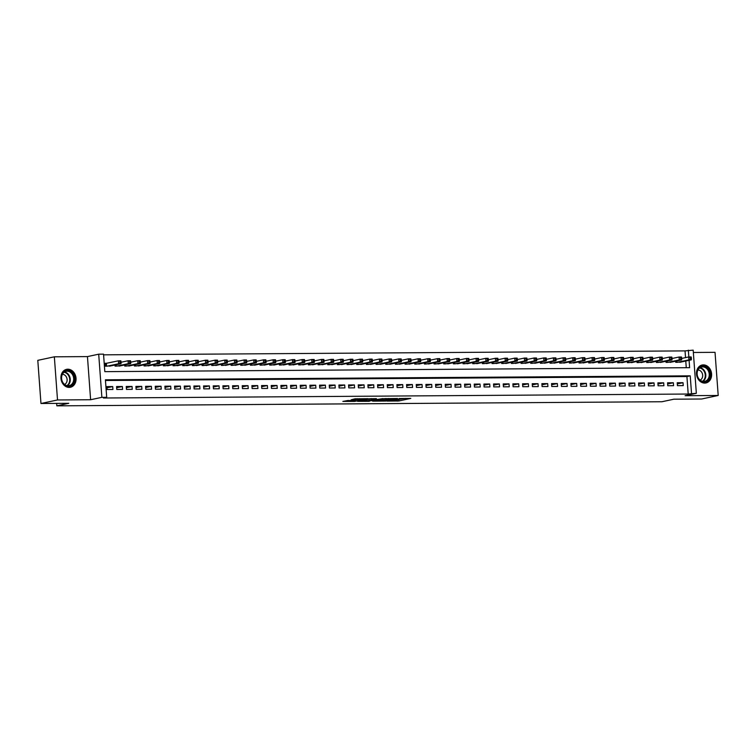 <?xml version="1.0" encoding="UTF-8"?>
<svg xmlns="http://www.w3.org/2000/svg" width="756" height="756" viewBox="0 0 756 756"><rect width="100%" height="100%" fill="white"/><g stroke="black" fill="none" stroke-linecap="round" stroke-linejoin="round"><path stroke-width="1.13" d="M387.025 401.096L398.913 400.973L410.801 398.393L399.102 398.516L402.22 398.771L393.063 399.801L395.539 400.311L387.025 401.096M69.165 387.393A9.157 7.484 77.9 0 0 70.412 387.261A9.157 7.484 77.9 0 0 75.95 377.49A9.157 7.484 77.9 0 0 67.823 369.211A9.157 7.484 77.9 0 0 66.585 369.344A9.157 7.484 77.9 0 0 61.038 379.115A9.157 7.484 77.9 0 0 69.165 387.393M704.715 383.084A9.157 7.484 77.9 0 0 705.962 382.952A9.157 7.484 77.9 0 0 711.509 373.18A9.157 7.484 77.9 0 0 703.382 364.893A9.157 7.484 77.9 0 0 702.135 365.025A9.157 7.484 77.9 0 0 696.588 374.796A9.157 7.484 77.9 0 0 704.715 383.084M347.949 400.5L342.874 401.427L354.573 401.408L368.059 398.686L354.772 398.856L351.105 399.829L365.072 398.988L356.841 400.841L347.949 400.5M40.966 403.496L37.8 360.347L54.347 356.813L57.513 399.962L40.966 403.496L68.758 403.307L56.851 405.849L661.954 401.738L673.861 399.196L701.653 399.007L718.2 395.473L685.097 395.7L696.342 393.3L688.206 394.037L103.392 398.006L106.7 397.297L101.871 397.335L98.705 354.186L103.534 354.158L104.819 371.65L689.623 367.681L689.085 360.329M57.513 399.962L90.616 399.735L101.871 397.335M372.585 401.152L385.673 401.058L397.571 398.488L384.275 398.658L372.585 401.152M369.325 401.304L357.626 401.332L369.523 398.752L376.412 398.629L371.272 399.801L374.948 399.829L382.952 398.573L369.306 401.03M718.2 395.473L715.034 352.334L693.346 352.476M106.889 363.277L105.197 363.286L105.415 366.206L111.189 365.819M677.433 385.654L683.235 385.617L683.018 382.697L677.215 382.734L677.433 385.654M667.765 385.721L673.568 385.673L673.35 382.763L667.548 382.801L667.765 385.721M658.098 385.787L663.9 385.74L663.683 382.829L657.881 382.867L658.098 385.787M648.431 385.853L654.233 385.806L654.016 382.895L648.223 382.933L648.431 385.853M638.763 385.91L644.566 385.872L644.348 382.961L638.555 382.999L638.763 385.91M629.096 385.976L634.898 385.938L634.681 383.027L628.888 383.065L629.096 385.976M619.438 386.042L625.231 386.004L625.023 383.094L619.221 383.131L619.438 386.042M609.771 386.108L615.564 386.07L615.356 383.16L609.553 383.197L609.771 386.108M600.103 386.174L605.896 386.136L605.688 383.226L599.886 383.264L600.103 386.174M590.436 386.24L596.238 386.203L596.021 383.292L590.219 383.33L590.436 386.24M580.769 386.307L586.571 386.269L586.354 383.349L580.551 383.396L580.769 386.307M571.101 386.373L576.904 386.335L576.686 383.415L570.884 383.462L571.101 386.373M561.434 386.439L567.236 386.401L567.019 383.481L561.226 383.528L561.434 386.439M551.767 386.505L557.569 386.467L557.352 383.547L551.559 383.585L551.767 386.505M542.099 386.571L547.902 386.533L547.694 383.613L541.891 383.651L542.099 386.571M532.441 386.637L538.234 386.599L538.026 383.679L532.224 383.717L532.441 386.637M522.774 386.703L528.567 386.666L528.359 383.746L522.557 383.783L522.774 386.703M513.107 386.77L518.909 386.732L518.692 383.812L512.889 383.85L513.107 386.77M503.439 386.836L509.242 386.798L509.024 383.878L503.222 383.916L503.439 386.836M493.772 386.902L499.574 386.855L499.357 383.944L493.555 383.982L493.772 386.902M484.105 386.968L489.907 386.921L489.69 384.01L483.897 384.048L484.105 386.968M474.437 387.034L480.24 386.987L480.022 384.076L474.229 384.114L474.437 387.034M464.77 387.091L470.572 387.053L470.355 384.142L464.562 384.18L464.77 387.091M455.112 387.157L460.905 387.119L460.697 384.209L454.895 384.246L455.112 387.157M445.445 387.223L451.237 387.185L451.03 384.275L445.227 384.313L445.445 387.223M435.777 387.289L441.57 387.252L441.362 384.341L435.56 384.379L435.777 387.289M426.11 387.355L431.912 387.318L431.695 384.407L425.893 384.445L426.11 387.355M416.443 387.422L422.245 387.384L422.028 384.473L416.225 384.511L416.443 387.422M406.775 387.488L412.578 387.45L412.36 384.53L406.558 384.577L406.775 387.488M397.108 387.554L402.91 387.516L402.693 384.596L396.9 384.643L397.108 387.554M387.441 387.62L393.243 387.582L393.025 384.662L387.233 384.709L387.441 387.62M377.773 387.686L383.575 387.648L383.368 384.728L377.565 384.766L377.773 387.686M368.115 387.752L373.908 387.715L373.7 384.795L367.898 384.832L368.115 387.752M358.448 387.819L364.241 387.781L364.033 384.861L358.231 384.899L358.448 387.819M348.781 387.885L354.583 387.847L354.366 384.927L348.563 384.965L348.781 387.885M339.113 387.951L344.916 387.913L344.698 384.993L338.896 385.031L339.113 387.951M329.446 388.017L335.248 387.97L335.031 385.059L329.229 385.097L329.446 388.017M319.779 388.083L325.581 388.036L325.363 385.125L319.571 385.163L319.779 388.083M310.111 388.149L315.913 388.102L315.696 385.191L309.903 385.229L310.111 388.149M300.444 388.206L306.246 388.168L306.029 385.258L300.236 385.295L300.444 388.206M290.786 388.272L296.579 388.234L296.371 385.324L290.569 385.362L290.786 388.272M281.119 388.338L286.911 388.3L286.704 385.39L280.901 385.428L281.119 388.338M271.451 388.404L277.254 388.367L277.036 385.456L271.234 385.494L271.451 388.404M261.784 388.471L267.586 388.433L267.369 385.522L261.567 385.56L261.784 388.471M252.117 388.537L257.919 388.499L257.701 385.588L251.899 385.626L252.117 388.537M242.449 388.603L248.251 388.565L248.034 385.654L242.232 385.692L242.449 388.603M232.782 388.669L238.584 388.631L238.367 385.711L232.574 385.758L232.782 388.669M223.114 388.735L228.917 388.697L228.699 385.777L222.907 385.825L223.114 388.735M213.447 388.801L219.249 388.764L219.042 385.844L213.239 385.881L213.447 388.801M203.789 388.868L209.582 388.83L209.374 385.91L203.572 385.947L203.789 388.868M194.122 388.934L199.915 388.896L199.707 385.976L193.905 386.014L194.122 388.934M184.455 389L190.257 388.962L190.039 386.042L184.237 386.08L184.455 389M174.787 389.066L180.589 389.028L180.372 386.108L174.57 386.146L174.787 389.066M165.12 389.132L170.922 389.094L170.705 386.174L164.903 386.212L165.12 389.132M155.452 389.198L161.255 389.151L161.037 386.24L155.245 386.278L155.452 389.198M145.785 389.264L151.587 389.217L151.37 386.307L145.577 386.344L145.785 389.264M136.118 389.331L141.92 389.283L141.703 386.373L135.91 386.41L136.118 389.331M126.46 389.387L132.253 389.349L132.045 386.439L126.243 386.477L126.46 389.387M116.793 389.453L122.585 389.416L122.377 386.505L116.575 386.543L116.793 389.453M688.206 394.037L686.92 376.545L105.471 380.495M112.71 386.571L106.908 386.609L107.125 389.52L112.927 389.482L112.71 386.571L106.993 387.79M685.531 357.626L685.03 350.897L103.581 354.838M686.268 367.7L685.777 361.037M681.496 361.944L675.722 362.332L675.637 361.198M671.829 362.011L666.055 362.398L665.97 361.264M662.162 362.077L656.388 362.464L656.303 361.33M652.494 362.143L646.72 362.53L646.635 361.396M642.827 362.209L637.053 362.596L636.968 361.462M633.159 362.275L627.385 362.663L627.3 361.529M623.492 362.341L617.718 362.729L617.643 361.595M613.825 362.407L608.051 362.795L607.975 361.661M604.167 362.474L598.393 362.852L598.308 361.727M594.5 362.54L588.726 362.918L588.64 361.793M584.832 362.606L579.058 362.984L578.973 361.859M575.165 362.672L569.391 363.05L569.306 361.926M565.497 362.738L559.723 363.116L559.638 361.992M555.83 362.804L550.056 363.182L549.971 362.048M546.163 362.871L540.389 363.249L540.304 362.115M536.495 362.927L530.721 363.315L530.646 362.181M526.837 362.993L521.054 363.381L520.978 362.247M517.17 363.06L511.396 363.447L511.311 362.313M507.503 363.126L501.729 363.513L501.644 362.379M497.835 363.192L492.062 363.579L491.976 362.445M488.168 363.258L482.394 363.645L482.309 362.511M478.501 363.324L472.727 363.712L472.642 362.578M468.833 363.39L463.059 363.778L462.974 362.644M459.166 363.456L453.392 363.844L453.316 362.71M449.499 363.523L443.725 363.91L443.649 362.776M439.841 363.589L434.067 363.967L433.982 362.842M430.173 363.655L424.399 364.033L424.314 362.908M420.506 363.721L414.732 364.099L414.647 362.974M410.839 363.787L405.065 364.165L404.98 363.041M401.171 363.853L395.397 364.231L395.312 363.107M391.504 363.92L385.73 364.297L385.645 363.163M381.837 363.986L376.063 364.364L375.978 363.23M372.169 364.042L366.395 364.43L366.32 363.296M362.511 364.108L356.728 364.496L356.652 363.362M352.844 364.175L347.07 364.562L346.985 363.428M343.177 364.241L337.403 364.628L337.318 363.494M333.509 364.307L327.735 364.694L327.65 363.56M323.842 364.373L318.068 364.761L317.983 363.627M314.175 364.439L308.401 364.827L308.316 363.693M304.507 364.505L298.733 364.893L298.648 363.759M294.84 364.572L289.066 364.959L288.99 363.825M285.173 364.638L279.399 365.025L279.323 363.891M275.515 364.704L269.741 365.091L269.656 363.957M265.847 364.77L260.073 365.148L259.988 364.023M256.18 364.836L250.406 365.214L250.321 364.09M246.513 364.902L240.739 365.28L240.654 364.156M236.845 364.968L231.071 365.346L230.986 364.222M227.178 365.035L221.404 365.413L221.319 364.288M217.511 365.101L211.737 365.479L211.652 364.345M207.843 365.167L202.069 365.545L201.994 364.411M198.185 365.224L192.402 365.611L192.326 364.477M188.518 365.29L182.744 365.677L182.659 364.543M178.851 365.356L173.077 365.743L172.992 364.609M169.183 365.422L163.409 365.81L163.324 364.675M159.516 365.488L153.742 365.876L153.657 364.742M149.849 365.554L144.075 365.942L143.99 364.808M140.181 365.62L134.407 366.008L134.322 364.874M130.514 365.687L124.74 366.074L124.664 364.94M120.847 365.753L115.073 366.14L114.997 365.006M56.662 403.383L56.851 405.849M90.616 399.735L87.45 356.596L54.347 356.813M87.45 356.596L98.705 354.186M685.03 350.897L693.176 350.151L696.342 393.3M691.513 393.328L690.228 375.836L105.415 379.805L106.7 397.297M688.839 356.945L688.338 350.189M686.92 376.545L690.228 375.836M683.018 382.697L677.3 383.916M673.35 382.763L667.633 383.982M663.683 382.829L657.975 384.048M654.016 382.895L648.308 384.114M644.348 382.961L638.64 384.18M634.681 383.027L628.973 384.246M625.023 383.094L619.306 384.313M615.356 383.16L609.638 384.379M605.688 383.226L599.971 384.445M596.021 383.292L590.304 384.511M586.354 383.349L580.646 384.577M576.686 383.415L570.978 384.643M567.019 383.481L561.311 384.7M557.352 383.547L551.644 384.766M547.694 383.613L541.976 384.832M538.026 383.679L532.309 384.899M528.359 383.746L522.642 384.965M518.692 383.812L512.974 385.031M509.024 383.878L503.307 385.097M499.357 383.944L493.649 385.163M489.69 384.01L483.982 385.229M480.022 384.076L474.314 385.295M470.355 384.142L464.647 385.362M460.697 384.209L454.98 385.428M451.03 384.275L445.312 385.494M441.362 384.341L435.645 385.56M431.695 384.407L425.978 385.626M422.028 384.473L416.32 385.692M412.36 384.53L406.652 385.758M402.693 384.596L396.985 385.815M393.025 384.662L387.318 385.881M383.368 384.728L377.65 385.947M373.7 384.795L367.983 386.014M364.033 384.861L358.316 386.08M354.366 384.927L348.648 386.146M344.698 384.993L338.981 386.212M335.031 385.059L329.323 386.278M325.363 385.125L319.656 386.344M315.696 385.191L309.988 386.41M306.029 385.258L300.321 386.477M296.371 385.324L290.654 386.543M286.704 385.39L280.986 386.609M277.036 385.456L271.319 386.675M267.369 385.522L261.652 386.741M257.701 385.588L251.994 386.807M248.034 385.654L242.326 386.874M238.367 385.711L232.659 386.94M228.699 385.777L222.992 386.996M219.042 385.844L213.324 387.063M209.374 385.91L203.657 387.129M199.707 385.976L193.99 387.195M190.039 386.042L184.322 387.261M180.372 386.108L174.655 387.327M170.705 386.174L164.997 387.393M161.037 386.24L155.33 387.459M151.37 386.307L145.662 387.526M141.703 386.373L135.995 387.592M132.045 386.439L126.328 387.658M122.377 386.505L116.66 387.724M396.172 399.952L405.528 398.374M377.575 400.085L380.911 400.056M383.944 401.02L395.464 398.667L388.622 399.111L380.967 400.85L383.944 401.02M380.967 400.85L380.882 399.688L385.881 398.506M365.951 400.16L362.823 400.179M371.205 398.61L371.272 399.801M366.547 400.774L374.333 400.16L366.547 400.774L366.462 399.603L366.008 400.982M366.462 399.603L371.196 398.875M679.824 362.304L691.343 359.847L688.924 359.865L688.707 356.945L681.714 358.438M690.36 357.635L688.707 356.945L691.126 356.926L691.324 357.626L690.36 357.635L690.445 358.798L691.409 358.788L691.324 357.626M690.445 358.798L688.924 359.865L677.414 362.322M691.409 358.788L691.343 359.847M702.938 366.235A7.929 6.483 -102.1 0 1 710.045 374.059A7.929 6.483 -102.1 0 1 704.101 381.969A7.929 6.483 -102.1 0 1 696.994 374.144A7.929 6.483 -102.1 0 1 702.938 366.235M703.723 381.459A7.343 6.001 77.9 0 0 704.724 381.355A7.343 6.001 77.9 0 0 709.166 373.521A7.343 6.001 77.9 0 0 702.655 366.887A7.343 6.001 77.9 0 0 701.653 366.991A7.343 6.001 77.9 0 0 697.212 374.825A7.343 6.001 77.9 0 0 703.723 381.459M700.094 380.107A5.226 4.271 77.9 0 0 702.541 374.333A5.226 4.271 77.9 0 0 697.977 370.015A5.226 4.271 77.9 0 0 697.939 370.015M705.036 383.075A9.1 7.437 77.9 0 0 705.424 382.999A9.1 7.437 77.9 0 0 710.933 373.294A9.1 7.437 77.9 0 0 702.853 365.063A9.1 7.437 77.9 0 0 701.615 365.195A9.1 7.437 77.9 0 0 701.237 365.29M73.323 374.437A7.929 6.483 -102.1 0 1 71.725 385.21A7.929 6.483 -102.1 0 1 62.606 382.385A7.929 6.483 -102.1 0 1 64.203 371.621A7.929 6.483 -102.1 0 1 73.323 374.437M62.672 382.167A7.343 6.001 77.9 0 0 69.165 385.664A7.343 6.001 77.9 0 0 72.595 374.806A7.343 6.001 77.9 0 0 66.103 371.309A7.343 6.001 77.9 0 0 62.672 382.167M64.543 384.426A5.226 4.271 77.9 0 0 66.339 376.894A5.226 4.271 77.9 0 0 62.379 374.333M69.476 387.384A9.1 7.437 77.9 0 0 69.864 387.318A9.1 7.437 77.9 0 0 74.126 373.851A9.1 7.437 77.9 0 0 66.065 369.514A9.1 7.437 77.9 0 0 65.687 369.608M670.156 362.37L681.676 359.913L679.257 359.922L679.049 357.012L672.046 358.505M680.693 357.701L679.049 357.012L681.458 356.993L681.657 357.692L680.693 357.701L680.778 358.864L681.742 358.854L681.657 357.692M680.778 358.864L679.257 359.922L667.746 362.389M681.742 358.854L681.676 359.913M660.498 362.436L672.008 359.979L669.589 359.988L669.381 357.078L662.379 358.571M671.026 357.768L669.381 357.078L671.791 357.059L671.999 357.758L671.026 357.768L671.111 358.93L672.084 358.92L671.999 357.758M671.111 358.93L669.589 359.988L658.079 362.455M672.084 358.92L672.008 359.979M650.831 362.502L662.341 360.045L659.922 360.054L659.714 357.144L652.721 358.637M661.358 357.824L659.714 357.144L662.133 357.125L662.332 357.824L661.358 357.824L661.443 358.996L662.417 358.987L662.332 357.824M661.443 358.996L659.922 360.054L648.412 362.521M662.417 358.987L662.341 360.045M641.164 362.568L652.674 360.111L650.264 360.121L650.047 357.21L643.054 358.703M651.691 357.89L650.047 357.21L652.466 357.191L652.664 357.89L651.691 357.89L651.785 359.062L652.749 359.053L652.664 357.89M651.785 359.062L650.264 360.121L638.744 362.578M652.749 359.053L652.674 360.111M631.496 362.634L643.006 360.177L640.597 360.187L640.379 357.276L633.386 358.769M642.033 357.957L640.379 357.276L642.798 357.257L642.997 357.957L642.033 357.957L642.118 359.128L643.082 359.119L642.997 357.957M642.118 359.128L640.597 360.187L629.077 362.644M643.082 359.119L643.006 360.177M621.829 362.7L633.348 360.234L630.929 360.253L630.712 357.342L623.719 358.835M632.366 358.023L630.712 357.342L633.131 357.323L633.33 358.023L632.366 358.023L632.451 359.195L633.415 359.185L633.33 358.023M632.451 359.195L630.929 360.253L619.41 362.71M633.415 359.185L633.348 360.234M612.162 362.767L623.681 360.3L621.262 360.319L621.045 357.408L614.052 358.902M622.698 358.089L621.045 357.408L623.464 357.39L623.662 358.089L622.698 358.089L622.783 359.261L623.747 359.251L623.662 358.089M622.783 359.261L621.262 360.319L609.742 362.776M623.747 359.251L623.681 360.3M602.494 362.823L614.014 360.366L611.595 360.385L611.377 357.475L604.384 358.968M613.031 358.155L611.377 357.475L613.796 357.456L613.995 358.146L613.031 358.155L613.116 359.327L614.08 359.317L613.995 358.146M613.116 359.327L611.595 360.385L600.084 362.842M614.08 359.317L614.014 360.366M592.827 362.889L604.346 360.432L601.927 360.451L601.719 357.541L594.717 359.034M603.364 358.221L601.719 357.541L604.129 357.522L604.327 358.212L603.364 358.221L603.449 359.393L604.413 359.383L604.327 358.212M603.449 359.393L601.927 360.451L590.417 362.908M604.413 359.383L604.346 360.432M583.169 362.956L594.679 360.499L592.26 360.517L592.052 357.597L585.049 359.1M593.696 358.287L592.052 357.597L594.462 357.588L594.66 358.278L593.696 358.287L593.781 359.45L594.755 359.45L594.66 358.278M593.781 359.45L592.26 360.517L580.75 362.974M594.755 359.45L594.679 360.499M573.502 363.022L585.012 360.565L582.592 360.584L582.385 357.664L575.392 359.157M584.029 358.353L582.385 357.664L584.794 357.654L585.002 358.344L584.029 358.353L584.114 359.516L585.087 359.516L585.002 358.344M584.114 359.516L582.592 360.584L571.082 363.041M585.087 359.516L585.012 360.565M563.834 363.088L575.344 360.631L572.935 360.65L572.717 357.73L565.724 359.223M574.362 358.42L572.717 357.73L575.136 357.72L575.335 358.41L574.362 358.42L574.447 359.582L575.42 359.582L575.335 358.41M574.447 359.582L572.935 360.65L561.415 363.107M575.42 359.582L575.344 360.631M554.167 363.154L565.677 360.697L563.267 360.716L563.05 357.796L556.057 359.289M564.704 358.486L563.05 357.796L565.469 357.786L565.668 358.476L564.704 358.486L564.789 359.648L565.753 359.648L565.668 358.476M564.789 359.648L563.267 360.716L551.748 363.173M565.753 359.648L565.677 360.697M544.5 363.22L556.01 360.763L553.6 360.782L553.383 357.862L546.39 359.355M555.036 358.552L553.383 357.862L555.802 357.853L556 358.542L555.036 358.552L555.121 359.714L556.085 359.714L556 358.542M555.121 359.714L553.6 360.782L542.08 363.239M556.085 359.714L556.01 360.763M534.832 363.286L546.352 360.829L543.933 360.848L543.715 357.928L536.722 359.421M545.369 358.618L543.715 357.928L546.134 357.909L546.333 358.609L545.369 358.618L545.454 359.78L546.418 359.771L546.333 358.609M545.454 359.78L543.933 360.848L532.413 363.305M546.418 359.771L546.352 360.829M525.165 363.352L536.684 360.895L534.265 360.914L534.048 357.994L527.055 359.487M535.702 358.684L534.048 357.994L536.467 357.975L536.665 358.675L535.702 358.684L535.787 359.847L536.751 359.837L536.665 358.675M535.787 359.847L534.265 360.914L522.746 363.371M536.751 359.837L536.684 360.895M515.497 363.419L527.017 360.962L524.598 360.981L524.38 358.06L517.387 359.554M526.034 358.75L524.38 358.06L526.8 358.042L526.998 358.741L526.034 358.75L526.119 359.913L527.083 359.903L526.998 358.741M526.119 359.913L524.598 360.981L513.088 363.438M527.083 359.903L527.017 360.962M505.83 363.485L517.35 361.028L514.93 361.047L514.723 358.127L507.72 359.62M516.367 358.816L514.723 358.127L517.132 358.108L517.331 358.807L516.367 358.816L516.452 359.979L517.416 359.969L517.331 358.807M516.452 359.979L514.93 361.047L503.42 363.504M517.416 359.969L517.35 361.028M496.172 363.551L507.682 361.094L505.263 361.103L505.055 358.193L498.053 359.686M506.7 358.883L505.055 358.193L507.465 358.174L507.673 358.873L506.7 358.883L506.785 360.045L507.758 360.036L507.673 358.873M506.785 360.045L505.263 361.103L493.753 363.57M507.758 360.036L507.682 361.094M486.505 363.617L498.015 361.16L495.596 361.17L495.388 358.259L488.395 359.752M497.032 358.949L495.388 358.259L497.807 358.24L498.006 358.939L497.032 358.949L497.117 360.111L498.091 360.102L498.006 358.939M497.117 360.111L495.596 361.17L484.086 363.636M498.091 360.102L498.015 361.16M476.838 363.683L488.348 361.226L485.938 361.236L485.721 358.325L478.728 359.818M487.365 359.005L485.721 358.325L488.14 358.306L488.338 359.005L487.365 359.005L487.459 360.177L488.423 360.168L488.338 359.005M487.459 360.177L485.938 361.236L474.418 363.693M488.423 360.168L488.348 361.226M467.17 363.749L478.68 361.292L476.271 361.302L476.053 358.391L469.06 359.884M477.707 359.072L476.053 358.391L478.472 358.372L478.671 359.072L477.707 359.072L477.792 360.243L478.756 360.234L478.671 359.072M477.792 360.243L476.271 361.302L464.751 363.759M478.756 360.234L478.68 361.292M457.503 363.816L469.022 361.349L466.603 361.368L466.386 358.457L459.393 359.95M468.04 359.138L466.386 358.457L468.805 358.438L469.003 359.138L468.04 359.138L468.125 360.31L469.089 360.3L469.003 359.138M468.125 360.31L466.603 361.368L455.084 363.825M469.089 360.3L469.022 361.349M447.835 363.882L459.355 361.415L456.936 361.434L456.719 358.524L449.725 360.017M458.372 359.204L456.719 358.524L459.138 358.505L459.336 359.204L458.372 359.204L458.457 360.376L459.421 360.366L459.336 359.204M458.457 360.376L456.936 361.434L445.416 363.891M459.421 360.366L459.355 361.415M438.168 363.948L449.688 361.481L447.268 361.5L447.051 358.59L440.058 360.083M448.705 359.27L447.051 358.59L449.47 358.571L449.669 359.27L448.705 359.27L448.79 360.442L449.754 360.432L449.669 359.27M448.79 360.442L447.268 361.5L435.758 363.957M449.754 360.432L449.688 361.481M428.501 364.005L440.02 361.548L437.601 361.566L437.393 358.656L430.391 360.149M439.038 359.336L437.393 358.656L439.803 358.637L440.001 359.327L439.038 359.336L439.123 360.508L440.086 360.499L440.001 359.327M439.123 360.508L437.601 361.566L426.091 364.023M440.086 360.499L440.02 361.548M418.843 364.071L430.353 361.614L427.934 361.633L427.726 358.722L420.723 360.215M429.37 359.402L427.726 358.722L430.136 358.703L430.334 359.393L429.37 359.402L429.455 360.565L430.429 360.565L430.334 359.393M429.455 360.565L427.934 361.633L416.424 364.09M430.429 360.565L430.353 361.614M409.176 364.137L420.686 361.68L418.266 361.699L418.059 358.779L411.066 360.281M419.703 359.469L418.059 358.779L420.468 358.769L420.676 359.459L419.703 359.469L419.788 360.631L420.761 360.631L420.676 359.459M419.788 360.631L418.266 361.699L406.756 364.156M420.761 360.631L420.686 361.68M399.508 364.203L411.018 361.746L408.609 361.765L408.391 358.845L401.398 360.338M410.035 359.535L408.391 358.845L410.81 358.835L411.009 359.525L410.035 359.535L410.121 360.697L411.094 360.697L411.009 359.525M410.121 360.697L408.609 361.765L397.089 364.222M411.094 360.697L411.018 361.746M389.841 364.269L401.351 361.812L398.941 361.831L398.724 358.911L391.731 360.404M400.378 359.601L398.724 358.911L401.143 358.902L401.341 359.591L400.378 359.601L400.463 360.763L401.427 360.763L401.341 359.591M400.463 360.763L398.941 361.831L387.422 364.288M401.427 360.763L401.351 361.812M380.173 364.335L391.684 361.878L389.274 361.897L389.056 358.977L382.063 360.47M390.71 359.667L389.056 358.977L391.476 358.968L391.674 359.658L390.71 359.667L390.795 360.829L391.759 360.829L391.674 359.658M390.795 360.829L389.274 361.897L377.754 364.354M391.759 360.829L391.684 361.878M370.506 364.401L382.026 361.944L379.606 361.963L379.389 359.043L372.396 360.536M381.043 359.733L379.389 359.043L381.808 359.034L382.007 359.724L381.043 359.733L381.128 360.895L382.092 360.895L382.007 359.724M381.128 360.895L379.606 361.963L368.087 364.42M382.092 360.895L382.026 361.944M360.839 364.468L372.358 362.011L369.939 362.029L369.722 359.109L362.729 360.603M371.376 359.799L369.722 359.109L372.141 359.091L372.339 359.79L371.376 359.799L371.461 360.962L372.425 360.952L372.339 359.79M371.461 360.962L369.939 362.029L358.42 364.486M372.425 360.952L372.358 362.011M351.171 364.534L362.691 362.077L360.272 362.096L360.054 359.176L353.061 360.669M361.708 359.865L360.054 359.176L362.474 359.157L362.672 359.856L361.708 359.865L361.793 361.028L362.757 361.018L362.672 359.856M361.793 361.028L360.272 362.096L348.762 364.553M362.757 361.018L362.691 362.077M341.504 364.6L353.024 362.143L350.604 362.162L350.397 359.242L343.394 360.735M352.041 359.932L350.397 359.242L352.806 359.223L353.005 359.922L352.041 359.932L352.126 361.094L353.09 361.084L353.005 359.922M352.126 361.094L350.604 362.162L339.094 364.619M353.09 361.084L353.024 362.143M331.846 364.666L343.356 362.209L340.937 362.219L340.729 359.308L333.727 360.801M342.373 359.998L340.729 359.308L343.139 359.289L343.347 359.988L342.373 359.998L342.459 361.16L343.432 361.151L343.347 359.988M342.459 361.16L340.937 362.219L329.427 364.685M343.432 361.151L343.356 362.209M322.179 364.732L333.689 362.275L331.27 362.285L331.062 359.374L324.069 360.867M332.706 360.064L331.062 359.374L333.481 359.355L333.68 360.054L332.706 360.064L332.791 361.226L333.765 361.217L333.68 360.054M332.791 361.226L331.27 362.285L319.76 364.751M333.765 361.217L333.689 362.275M312.511 364.798L324.022 362.341L321.612 362.351L321.394 359.44L314.401 360.933M323.039 360.121L321.394 359.44L323.814 359.421L324.012 360.121L323.039 360.121L323.133 361.292L324.097 361.283L324.012 360.121M323.133 361.292L321.612 362.351L310.092 364.817M324.097 361.283L324.022 362.341M302.844 364.865L314.354 362.407L311.945 362.417L311.727 359.506L304.734 360.999M313.381 360.187L311.727 359.506L314.146 359.487L314.345 360.187L313.381 360.187L313.466 361.359L314.43 361.349L314.345 360.187M313.466 361.359L311.945 362.417L300.425 364.874M314.43 361.349L314.354 362.407M293.177 364.931L304.696 362.474L302.277 362.483L302.06 359.572L295.067 361.066M303.714 360.253L302.06 359.572L304.479 359.554L304.677 360.253L303.714 360.253L303.799 361.425L304.762 361.415L304.677 360.253M303.799 361.425L302.277 362.483L290.758 364.94M304.762 361.415L304.696 362.474M283.509 364.997L295.029 362.53L292.61 362.549L292.392 359.639L285.399 361.132M294.046 360.319L292.392 359.639L294.812 359.62L295.01 360.319L294.046 360.319L294.131 361.491L295.095 361.481L295.01 360.319M294.131 361.491L292.61 362.549L281.09 365.006M295.095 361.481L295.029 362.53M273.842 365.063L285.362 362.596L282.942 362.615L282.725 359.705L275.732 361.198M284.379 360.385L282.725 359.705L285.144 359.686L285.343 360.385L284.379 360.385L284.464 361.557L285.428 361.548L285.343 360.385M284.464 361.557L282.942 362.615L271.432 365.072M285.428 361.548L285.362 362.596M264.175 365.129L275.694 362.663L273.275 362.682L273.067 359.771L266.065 361.264M274.712 360.451L273.067 359.771L275.477 359.752L275.675 360.451L274.712 360.451L274.797 361.623L275.76 361.614L275.675 360.451M274.797 361.623L273.275 362.682L261.765 365.139M275.76 361.614L275.694 362.663M254.517 365.186L266.027 362.729L263.608 362.748L263.4 359.837L256.397 361.33M265.044 360.517L263.4 359.837L265.81 359.818L266.008 360.508L265.044 360.517L265.129 361.689L266.103 361.68L266.008 360.508M265.129 361.689L263.608 362.748L252.098 365.205M266.103 361.68L266.027 362.729M244.85 365.252L256.36 362.795L253.94 362.814L253.732 359.894L246.74 361.396M255.377 360.584L253.732 359.894L256.142 359.884L256.35 360.574L255.377 360.584L255.462 361.746L256.435 361.746L256.35 360.574M255.462 361.746L253.94 362.814L242.43 365.271M256.435 361.746L256.36 362.795M235.182 365.318L246.692 362.861L244.282 362.88L244.065 359.96L237.072 361.453M245.709 360.65L244.065 359.96L246.484 359.95L246.683 360.64L245.709 360.65L245.794 361.812L246.768 361.812L246.683 360.64M245.794 361.812L244.282 362.88L232.763 365.337M246.768 361.812L246.692 362.861M225.515 365.384L237.025 362.927L234.615 362.946L234.398 360.026L227.405 361.519M236.052 360.716L234.398 360.026L236.817 360.017L237.015 360.706L236.052 360.716L236.137 361.878L237.1 361.878L237.015 360.706M236.137 361.878L234.615 362.946L223.096 365.403M237.1 361.878L237.025 362.927M215.847 365.45L227.358 362.993L224.948 363.012L224.73 360.092L217.737 361.585M226.384 360.782L224.73 360.092L227.15 360.083L227.348 360.773L226.384 360.782L226.469 361.944L227.433 361.944L227.348 360.773M226.469 361.944L224.948 363.012L213.428 365.469M227.433 361.944L227.358 362.993M206.18 365.517L217.7 363.06L215.28 363.078L215.063 360.158L208.07 361.651M216.717 360.848L215.063 360.158L217.482 360.149L217.681 360.839L216.717 360.848L216.802 362.011L217.766 362.011L217.681 360.839M216.802 362.011L215.28 363.078L203.761 365.535M217.766 362.011L217.7 363.06M196.513 365.583L208.032 363.126L205.613 363.145L205.396 360.225L198.403 361.718M207.049 360.914L205.396 360.225L207.815 360.206L208.013 360.905L207.049 360.914L207.135 362.077L208.098 362.067L208.013 360.905M207.135 362.077L205.613 363.145L194.094 365.602M208.098 362.067L208.032 363.126M186.845 365.649L198.365 363.192L195.946 363.211L195.728 360.291L188.735 361.784M197.382 360.981L195.728 360.291L198.148 360.272L198.346 360.971L197.382 360.981L197.467 362.143L198.431 362.133L198.346 360.971M197.467 362.143L195.946 363.211L184.436 365.668M198.431 362.133L198.365 363.192M177.178 365.715L188.698 363.258L186.278 363.277L186.071 360.357L179.068 361.85M187.715 361.047L186.071 360.357L188.48 360.338L188.679 361.037L187.715 361.047L187.8 362.209L188.764 362.2L188.679 361.037M187.8 362.209L186.278 363.277L174.768 365.734M188.764 362.2L188.698 363.258M167.52 365.781L179.03 363.324L176.611 363.343L176.403 360.423L169.401 361.916M178.047 361.113L176.403 360.423L178.813 360.404L179.021 361.103L178.047 361.113L178.132 362.275L179.106 362.266L179.021 361.103M178.132 362.275L176.611 363.343L165.101 365.8M179.106 362.266L179.03 363.324M157.853 365.847L169.363 363.39L166.944 363.4L166.736 360.489L159.743 361.982M168.38 361.179L166.736 360.489L169.155 360.47L169.353 361.17L168.38 361.179L168.465 362.341L169.439 362.332L169.353 361.17M168.465 362.341L166.944 363.4L155.434 365.866M169.439 362.332L169.363 363.39M148.185 365.913L159.696 363.456L157.286 363.466L157.068 360.555L150.075 362.048M158.713 361.245L157.068 360.555L159.488 360.536L159.686 361.236L158.713 361.245L158.807 362.407L159.771 362.398L159.686 361.236M158.807 362.407L157.286 363.466L145.766 365.932M159.771 362.398L159.696 363.456M138.518 365.98L150.028 363.523L147.618 363.532L147.401 360.621L140.408 362.115M149.055 361.302L147.401 360.621L149.82 360.603L150.019 361.302L149.055 361.302L149.14 362.474L150.104 362.464L150.019 361.302M149.14 362.474L147.618 363.532L136.099 365.989M150.104 362.464L150.028 363.523M128.851 366.046L140.37 363.589L137.951 363.598L137.734 360.688L130.741 362.181M139.387 361.368L137.734 360.688L140.153 360.669L140.351 361.368L139.387 361.368L139.473 362.54L140.436 362.53L140.351 361.368M139.473 362.54L137.951 363.598L126.432 366.055M140.436 362.53L140.37 363.589M119.183 366.112L130.703 363.645L128.284 363.664L128.066 360.754L121.073 362.247M129.72 361.434L128.066 360.754L130.486 360.735L130.684 361.434L129.72 361.434L129.805 362.606L130.769 362.596L130.684 361.434M129.805 362.606L128.284 363.664L116.764 366.121M130.769 362.596L130.703 363.645M109.516 366.178L121.036 363.712L118.616 363.73L118.399 360.82L105.216 363.551M120.053 361.5L118.399 360.82L120.818 360.801L121.017 361.5L120.053 361.5L120.138 362.672L121.102 362.663L121.017 361.5M120.138 362.672L118.616 363.73L107.106 366.188M121.102 362.663L121.036 363.712M398.828 399.801L398.913 400.973M397.231 399.952L397.316 401.115M388.584 398.488L388.622 399.111M381.525 399.442L381.61 400.604M371.385 398.61L371.47 399.716M370.771 398.885L370.856 400.047M369.174 399.026L369.259 400.189M359.421 398.686L359.459 399.234M357.427 398.705L357.493 399.65M355.821 398.733L355.896 399.801M676.771 360.962L676.875 362.322M676.459 361.028L676.554 362.322M699.999 367.681A7.343 6.001 -102.1 0 1 705.613 373.653A7.343 6.001 -102.1 0 1 702.929 381.402M702.428 381.298A7.097 5.802 77.9 0 0 705.093 373.766A7.097 5.802 77.9 0 0 699.583 367.974M64.449 371.99A7.343 6.001 -102.1 0 1 69.155 375.543A7.343 6.001 -102.1 0 1 67.378 385.721M66.878 385.617A7.097 5.802 77.9 0 0 68.664 375.732A7.097 5.802 77.9 0 0 64.033 372.283M667.104 361.018L667.208 362.389M666.792 361.094L666.886 362.389M657.437 361.084L657.54 362.455M657.125 361.16L657.219 362.455M647.769 361.151L647.873 362.521M647.457 361.217L647.552 362.521M638.111 361.217L638.206 362.587M637.79 361.283L637.884 362.587M628.444 361.283L628.538 362.653M628.123 361.349L628.217 362.653M618.777 361.349L618.871 362.719M618.455 361.415L618.559 362.719M609.109 361.415L609.213 362.785M608.797 361.481L608.892 362.785M599.442 361.481L599.546 362.852M599.13 361.548L599.225 362.852M589.774 361.548L589.878 362.918M589.463 361.614L589.557 362.918M580.107 361.614L580.211 362.984M579.795 361.68L579.89 362.984M570.44 361.68L570.544 363.041M570.128 361.746L570.222 363.05M560.782 361.746L560.876 363.107M560.461 361.812L560.555 363.116M551.115 361.812L551.209 363.173M550.793 361.878L550.888 363.182M541.447 361.878L541.542 363.239M541.126 361.944L541.22 363.249M531.78 361.944L531.874 363.305M531.459 362.011L531.562 363.305M522.112 362.011L522.216 363.371M521.801 362.077L521.895 363.371M512.445 362.077L512.549 363.438M512.133 362.143L512.228 363.438M502.778 362.133L502.882 363.504M502.466 362.209L502.56 363.504M493.11 362.2L493.214 363.57M492.799 362.275L492.893 363.57M483.443 362.266L483.547 363.636M483.131 362.341L483.226 363.636M473.785 362.332L473.88 363.702M473.464 362.398L473.558 363.702M464.118 362.398L464.212 363.768M463.797 362.464L463.891 363.768M454.45 362.464L454.545 363.834M454.129 362.53L454.233 363.834M444.783 362.53L444.887 363.901M444.471 362.596L444.566 363.901M435.116 362.596L435.22 363.967M434.804 362.663L434.898 363.967M425.448 362.663L425.552 364.033M425.137 362.729L425.231 364.033M415.781 362.729L415.885 364.099M415.469 362.795L415.564 364.099M406.114 362.795L406.218 364.156M405.802 362.861L405.896 364.165M396.456 362.861L396.55 364.222M396.135 362.927L396.229 364.231M386.788 362.927L386.883 364.288M386.467 362.993L386.562 364.297M377.121 362.993L377.216 364.354M376.8 363.06L376.894 364.364M367.454 363.06L367.558 364.42M367.132 363.126L367.236 364.42M357.786 363.126L357.89 364.486M357.475 363.192L357.569 364.486M348.119 363.192L348.223 364.553M347.807 363.258L347.902 364.553M338.452 363.258L338.556 364.619M338.14 363.324L338.234 364.619M328.784 363.315L328.888 364.685M328.473 363.39L328.567 364.685M319.117 363.381L319.221 364.751M318.805 363.456L318.9 364.751M309.459 363.447L309.554 364.817M309.138 363.513L309.232 364.817M299.792 363.513L299.886 364.883M299.47 363.579L299.565 364.883M290.124 363.579L290.219 364.95M289.803 363.645L289.907 364.95M280.457 363.645L280.561 365.016M280.145 363.712L280.24 365.016M270.79 363.712L270.894 365.082M270.478 363.778L270.572 365.082M261.122 363.778L261.226 365.148M260.811 363.844L260.905 365.148M251.455 363.844L251.559 365.214M251.143 363.91L251.238 365.214M241.788 363.91L241.892 365.28M241.476 363.976L241.57 365.28M232.13 363.976L232.224 365.337M231.809 364.042L231.903 365.346M222.462 364.042L222.557 365.403M222.141 364.108L222.236 365.413M212.795 364.108L212.89 365.469M212.474 364.175L212.568 365.479M203.128 364.175L203.232 365.535M202.806 364.241L202.91 365.545M193.46 364.241L193.564 365.602M193.149 364.307L193.243 365.602M183.793 364.307L183.897 365.668M183.481 364.373L183.576 365.668M174.126 364.373L174.23 365.734M173.814 364.439L173.908 365.734M164.458 364.43L164.562 365.8M164.146 364.505L164.241 365.8M154.791 364.496L154.895 365.866M154.479 364.572L154.574 365.866M145.133 364.562L145.228 365.932M144.812 364.638L144.906 365.932M135.466 364.628L135.56 365.998M135.144 364.694L135.239 365.998M125.798 364.694L125.893 366.065M125.477 364.761L125.581 366.065M116.131 364.761L116.235 366.131M115.819 364.827L115.914 366.131M106.36 363.39L106.568 366.197M106.038 363.438L106.246 366.197M351.181 400.482L351.228 401.086"/></g></svg>
